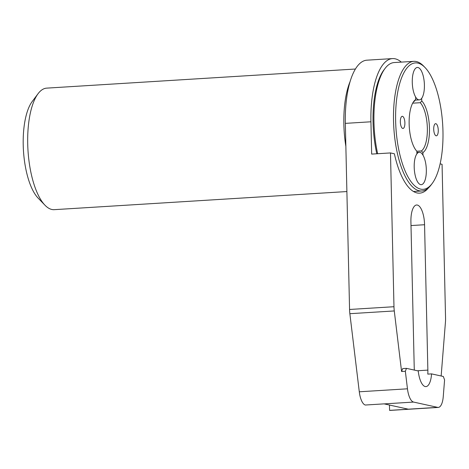 <?xml version="1.0" encoding="UTF-8"?>
<svg xmlns="http://www.w3.org/2000/svg" width="469" height="469" viewBox="0 0 469 469"><rect width="100%" height="100%" fill="white"/><g stroke="black" fill="none" stroke-linecap="round" stroke-linejoin="round"><path stroke-width="0.7" d="M422.921 152.56L422.979 155.151A16.233 6.009 86.5 0 1 425.149 179.879A16.233 6.009 86.5 0 1 415.851 177.833A16.233 6.009 86.5 0 1 416.912 153.814L416.853 151.223A27.196 10.06 -93.5 0 1 416.841 151.211L421.379 150.959A25.572 9.462 86.5 0 0 427.353 128.266A25.572 9.462 86.5 0 0 420.283 102.705L421.748 100.911A27.196 10.06 -93.5 0 1 429.463 128.307A27.196 10.06 -93.5 0 1 422.921 152.56L421.379 150.959M400.338 121.893A6.091 2.251 86.5 0 0 402.994 128.471A6.091 2.251 86.5 0 0 404.894 122.896A6.091 2.251 86.5 0 0 402.238 116.318A6.091 2.251 86.5 0 0 400.338 121.893M433.714 129.245A6.091 2.251 86.5 0 0 436.363 135.822A6.091 2.251 86.5 0 0 438.263 130.247A6.091 2.251 86.5 0 0 435.613 123.669A6.091 2.251 86.5 0 0 433.714 129.245M442.965 131.279A63.321 23.427 86.5 0 0 425.025 67.524A63.321 23.427 86.5 0 0 395.637 120.861A63.321 23.427 86.5 0 0 432.201 183.461A63.321 23.427 86.5 0 0 442.965 131.279M432.201 183.461L431.029 185.026A64.945 24.03 -93.5 0 1 421.807 190.983A64.945 24.03 -93.5 0 1 393.526 120.82A64.945 24.03 -93.5 0 1 413.787 61.345A64.945 24.03 -93.5 0 1 423.665 66.117L425.025 67.524M413.787 61.345L394.212 62.553A64.945 24.03 86.5 0 0 384.996 68.509A64.945 24.03 86.5 0 0 373.957 122.028A64.945 24.03 86.5 0 0 377.645 153.726M376.789 153.779A63.321 23.427 -93.5 0 1 373.054 122.257A63.321 23.427 -93.5 0 1 383.818 70.074L384.996 68.509M421.748 100.911L421.69 98.326A16.233 6.009 -93.5 0 0 422.751 74.307A16.233 6.009 -93.5 0 0 413.459 72.261A16.233 6.009 -93.5 0 0 415.622 96.989L415.681 99.575L414.215 101.368A25.572 9.462 86.5 0 0 413.177 102.271M415.681 99.575A27.196 10.06 -93.5 0 0 413.764 101.421A27.196 10.06 -93.5 0 0 409.261 126.689A27.196 10.06 -93.5 0 0 416.841 151.211L416.835 151.206M412.661 103.174L420.283 102.705M44.96 205.193L38.165 198.153A52.768 19.522 -93.5 0 1 23.45 150.572A52.768 19.522 -93.5 0 1 32.185 101.538L38.059 93.712A60.882 22.524 86.5 0 0 27.982 150.291A60.882 22.524 86.5 0 0 44.96 205.193A60.882 22.524 86.5 0 0 51.836 209.473A60.882 22.524 86.5 0 0 54.222 209.666L346.884 191.551M355.373 69.025L46.701 88.131A60.882 22.524 86.5 0 0 38.059 93.712M345.864 146.363A60.882 22.524 -93.5 0 1 349.962 81.911M440.133 163.863L442.062 164.291L445.55 318.076A16.233 6.009 86.5 0 1 445.439 322.209L441.153 375.991M401.317 62.113A69.002 25.531 86.5 0 0 392.459 58.596A69.002 25.531 86.5 0 0 370.932 121.788L371.665 154.096L390.484 152.929L394.382 153.791A66.973 24.781 86.5 0 0 419.679 193.146A66.973 24.781 86.5 0 0 428.59 187.764M359.289 391.791L407.461 388.807A16.233 6.009 86.5 0 0 413.594 402.074L384.24 403.891A16.233 6.009 -93.5 0 1 384.134 403.862L365.316 405.028A16.233 6.009 -93.5 0 1 359.289 391.791L349.862 313.697A16.233 6.009 -93.5 0 1 349.563 309.47L345.342 123.37A69.002 25.531 -93.5 0 1 366.864 60.184L392.459 58.596M414.373 370.094A18.268 6.759 -93.5 0 1 414.209 367.104L410.914 221.72A18.268 6.759 -93.5 0 1 416.613 204.994A18.268 6.759 -93.5 0 1 424.562 224.727L427.863 370.111A18.268 6.759 -93.5 0 1 427.787 374.11L431.55 373.881A18.268 6.759 -93.5 0 1 425.928 386.603A18.268 6.759 -93.5 0 1 418.237 370.95L406.471 368.358L405.345 371.278L401.581 371.512L402.707 368.593L406.471 368.358M431.55 373.881L443.316 376.472L444.583 379.919L443.246 396.686A16.233 6.009 86.5 0 1 438.292 407.42A16.233 6.009 86.5 0 1 437.659 407.368L413.594 402.074M438.292 407.42L390.12 410.404A16.233 6.009 -93.5 0 1 389.587 410.375L408.405 409.208A16.233 6.009 -93.5 0 1 408.3 409.185L437.659 407.368M389.463 405.04L389.587 410.375M384.24 403.891L408.3 409.185M407.461 388.807L405.345 371.278M390.484 152.929L393.972 306.72A16.233 6.009 86.5 0 0 394.277 310.947L401.581 371.512M418.706 99.821A16.233 6.009 -93.5 0 1 412.298 83.183A16.233 6.009 -93.5 0 1 417.34 67.46A16.233 6.009 -93.5 0 1 417.973 67.513A16.233 6.009 -93.5 0 1 424.381 84.15A16.233 6.009 -93.5 0 1 419.345 99.868A16.233 6.009 -93.5 0 1 418.706 99.821M420.634 184.628A16.233 6.009 -93.5 0 1 414.227 167.99A16.233 6.009 -93.5 0 1 419.263 152.267A16.233 6.009 -93.5 0 1 419.896 152.319A16.233 6.009 -93.5 0 1 426.303 168.957A16.233 6.009 -93.5 0 1 421.268 184.675A16.233 6.009 -93.5 0 1 420.634 184.628M345.342 123.37L370.932 121.788M424.562 224.727L411.002 225.566M427.863 370.111L417.381 370.762M349.563 309.47L393.972 306.72M394.277 310.947L349.862 313.697M413.511 191.493L421.807 190.983M415.235 100.126L419.345 99.868M416.882 152.413L419.263 152.267"/></g></svg>
